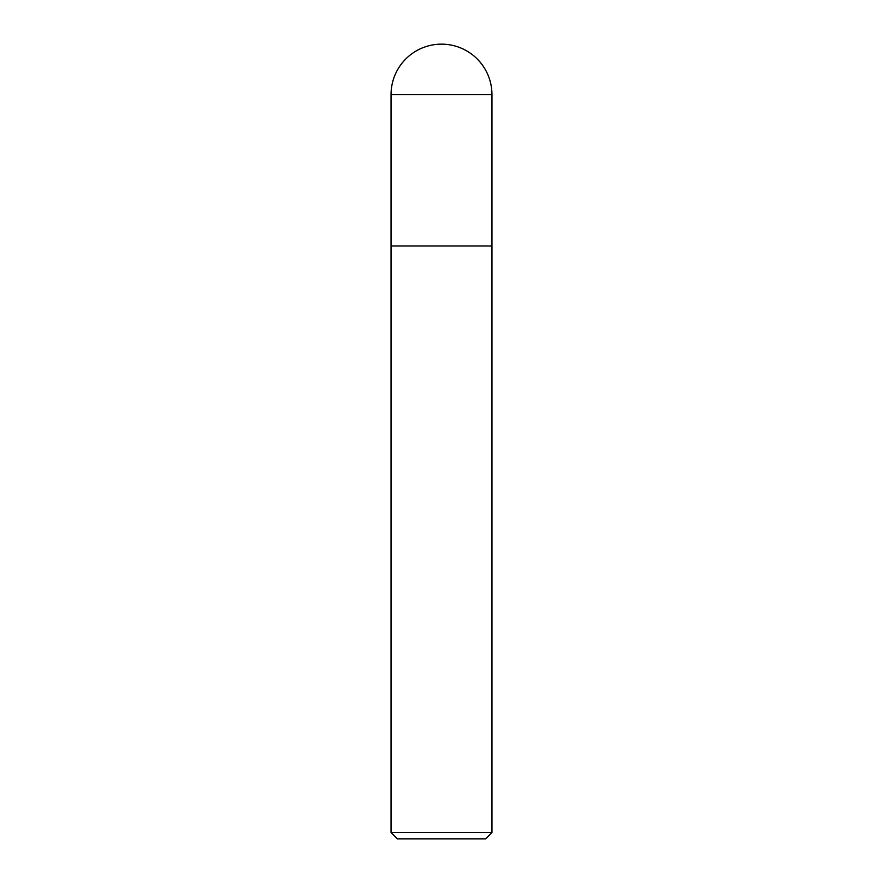 <?xml version="1.0" encoding="UTF-8"?>
<svg xmlns="http://www.w3.org/2000/svg" width="883" height="883" viewBox="0 0 883 883"><rect width="100%" height="100%" fill="white"/><g stroke="black" fill="none" stroke-linecap="round" stroke-linejoin="round"><path stroke-width="1.32" d="M491.952 832.548L491.952 94.602A50.452 50.452 0 0 0 441.5 44.15A50.452 50.452 0 0 0 391.048 94.602L391.048 832.548L397.35 838.85L485.65 838.85L491.952 832.548L391.048 832.548M391.048 245.982L491.952 245.982L391.048 245.982M391.048 94.602L491.952 94.602"/></g></svg>
